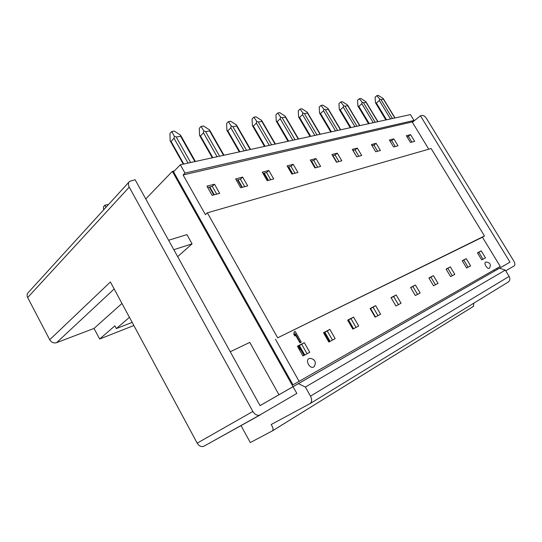 <?xml version="1.0" encoding="UTF-8"?>
<svg xmlns="http://www.w3.org/2000/svg" width="542" height="542" viewBox="0 0 542 542"><rect width="100%" height="100%" fill="white"/><g stroke="black" fill="none" stroke-linecap="round" stroke-linejoin="round"><path stroke-width="0.81" d="M170.147 140.852L169.937 133.495L171.706 131.543L174.307 131.089L180.527 135.134L180.567 136.232L176.238 137.024L174.361 136.252L174.036 138.237L171.076 141.455L170.147 140.852L170.425 141.306M180.601 135.256L195.411 161.482M171.706 131.543L174.361 136.252M103.563 209.95L103.508 206.753L104.911 205.208L105.9 207.39M104.911 205.208L107.418 204.591L108.061 205.018M199.537 135.385L199.3 128.298L201.082 126.408L203.501 125.981L209.524 129.877L209.612 130.927L205.587 131.659L203.792 130.913L203.474 132.831L200.479 135.961L199.537 135.385L199.856 135.913M201.082 126.408L203.792 130.913M226.874 130.297L226.617 123.468L228.412 121.625L230.668 121.232L236.502 124.985L236.63 125.988L232.884 126.672L231.163 125.954L230.845 127.804L227.83 130.846L226.874 130.297L227.233 130.886M228.412 121.625L231.163 125.954M375.45 102.662L375.098 97.194L376.866 95.656L378.323 95.399L383.275 98.617L383.404 99.179L380.985 99.62L379.657 99.03L379.366 100.521L376.405 103.068L375.45 102.662L375.863 103.407M376.866 95.656L379.657 99.03M357.889 105.927L357.544 100.297L359.326 98.725L360.87 98.454L365.918 101.733L366.06 102.343L363.499 102.811L362.131 102.208L361.832 103.739L358.851 106.347L357.889 105.927L358.303 106.666M359.326 98.725L362.131 102.208M339.285 109.389L338.953 103.59L340.742 101.977L342.381 101.686L347.53 105.019L347.686 105.704L344.969 106.198L343.553 105.575L343.249 107.153L340.254 109.83L339.285 109.389L339.705 110.114M340.742 101.977L343.553 105.575M319.55 113.061L319.231 107.079L321.027 105.426L322.761 105.121L328.025 108.508L328.188 109.26L325.308 109.789L323.838 109.152L323.527 110.778L320.518 113.515L319.55 113.061L319.963 113.773M321.027 105.426L323.838 109.152M298.574 116.964L298.263 110.785L300.065 109.091L301.914 108.766L307.28 112.214L307.463 113.048L304.394 113.61L302.87 112.953L302.558 114.626L299.543 117.438L298.574 116.964L298.981 117.655M300.065 109.091L302.87 112.953M276.23 121.117L275.932 114.741L277.734 113L279.706 112.655L285.194 116.157L285.39 117.086L282.118 117.682L280.532 117.004L280.221 118.732L277.192 121.618L276.23 121.117L276.623 121.781M277.734 113L280.532 117.004M252.382 125.554L252.105 118.955L253.907 117.167L256.007 116.801L261.664 120.426L261.827 121.388L258.331 122.025L256.684 121.327L256.366 123.115L253.344 126.076L252.382 125.554L252.762 126.184M253.907 117.167L256.684 121.327M500.239 266.427L292.992 384.827L500.239 266.427L482.441 237.22L484.467 235.973L431.12 148.515L207.356 212.823L277.68 337.815L484.467 235.973M292.992 384.827L173.542 171.78L180.317 164.768L410.423 114.592L414.007 120.46L412.171 121.936L428.783 149.192M406.351 135.703L410.47 142.478L414.65 141.367L410.558 134.633L406.351 135.703M411.893 142.099L408.397 136.34L406.967 136.706M483.003 259.212L478.816 252.308L477.529 252.972M481.208 250.865L477.441 252.823L481.73 259.896L485.476 257.884L481.208 250.865L478.816 252.308M408.397 136.34L410.558 134.633M489.46 268.127C491.296 264.577 490.178 262.552 486.099 262.037L485.598 262.159C483.437 263.134 487.333 269.55 489.297 268.249L489.575 268.012M180.317 164.768L184.985 173.067L414.007 120.46M184.985 173.067L183.108 174.971L412.171 121.936M183.108 174.971L205.391 214.618L207.356 212.823M206.936 186.15L214.517 184.233L219.679 193.338L212.139 195.35L206.936 186.15M235.621 178.894L242.66 177.112L247.68 185.872L240.675 187.742L235.621 178.894M262.274 172.146L268.818 170.493L273.703 178.935L267.192 180.676L262.274 172.146M287.091 165.872L293.202 164.328L297.958 172.471L291.881 174.09L287.091 165.872M310.268 160.005L315.979 158.562L320.607 166.435L314.929 167.952L310.268 160.005M331.955 154.524L337.307 153.169L341.819 160.784L336.494 162.2L331.955 154.524M352.286 149.375L357.313 148.108L361.71 155.479L356.717 156.807L352.286 149.375M371.399 144.545L376.128 143.345L380.416 150.493L375.714 151.746L371.399 144.545M389.386 139.992L393.844 138.867L398.031 145.798L393.6 146.977L389.386 139.992M277.68 337.815L482.441 237.22M275.458 339.265L299.096 381.324M297.423 346.223L304.313 342.646L309.78 352.286L302.931 355.965L297.423 346.223M323.479 332.7L329.868 329.387L335.166 338.642L328.825 342.049L323.479 332.7M347.639 320.166L353.574 317.09L358.716 325.993L352.828 329.157L347.639 320.166M301.264 342.104L300.309 342.598L295.268 333.689L295.207 335.776L294.171 333.947L294.231 331.867L295.2 331.392L301.264 342.104L299.936 342.835L295.241 334.543M295.207 335.776L294.834 336.013L293.798 334.184L294.231 331.867M313.669 367.009C310.017 369.332 305.01 360.484 308.926 358.628L310.539 358.357C315.227 359.603 316.447 362.354 314.204 366.595L313.669 367.009M370.098 308.513L375.62 305.647L380.619 314.218L375.139 317.165L370.098 308.513M391.033 297.653L396.188 294.977L401.046 303.249L395.931 306L391.033 297.653M410.585 287.504L415.409 285.004L420.138 292.985L415.348 295.559L410.585 287.504M428.898 278.005L433.417 275.661L438.024 283.378L433.532 285.79L428.898 278.005M446.073 269.096L450.321 266.888L454.813 274.36L450.592 276.623L446.073 269.096M462.224 260.716L466.222 258.636L470.598 265.878L466.628 268.012L462.224 260.716M216.698 194.138L212.288 186.346L207.708 187.518M307.07 353.743L301.704 344.265L297.538 346.433M299.367 345.484L304.746 354.99M244.706 186.665L240.418 179.172L236.373 180.208M332.476 340.091L327.273 330.993L323.594 332.903M324.868 332.239L330.085 341.372M270.749 179.727L266.576 172.505L263.005 173.413M356.047 327.429L350.992 318.676L347.754 320.356M348.533 319.949L353.608 328.737M295.017 173.257L290.959 166.286L287.802 167.092M377.97 315.647L373.065 307.219L370.206 308.696M370.735 308.791L375.498 316.975M317.693 167.214L313.743 160.479L310.959 161.191M398.424 304.658L393.648 296.528L391.134 297.829M338.933 161.55L335.078 155.039L332.625 155.662M417.543 294.381L412.896 286.535L410.687 287.68M358.858 156.238L355.098 149.931L352.944 150.48M435.456 284.76L430.937 277.165L428.993 278.175M377.591 151.245L373.926 145.134L372.042 145.615M452.279 275.722L447.868 268.371L446.174 269.252M395.24 146.536L391.663 140.608L390.016 141.028M468.098 267.22L463.803 260.099L462.319 260.871M391.663 140.608L393.844 138.867M373.926 145.134L376.128 143.345M355.098 149.931L357.313 148.108M335.078 155.039L337.307 153.169M313.743 160.479L315.979 158.562M290.959 166.286L293.202 164.328M266.576 172.505L268.818 170.493M240.418 179.172L242.66 177.112M212.288 186.346L214.517 184.233M463.803 260.099L466.222 258.636M447.868 268.371L450.321 266.888M430.937 277.165L433.417 275.661M412.896 286.535L415.409 285.004M393.648 296.528L396.188 294.977M373.065 307.219L375.62 305.647M300.309 342.598L299.936 342.835M294.171 333.947L293.798 334.184M350.992 318.676L353.574 317.09M327.273 330.993L329.868 329.387M301.704 344.265L304.313 342.646M121.97 303.445L94.03 328.425L99.66 339.021L114.884 325.85L116.347 328.574L129.443 317.334M240.973 425.538L250.289 442.557L272.375 430.897C273.276 429.921 273.29 428.553 272.423 426.771L271.183 424.528L310.288 403.492C311.962 401.703 312.029 399.258 310.498 396.141L305.383 387.049L298.378 383.655L293.046 386.697L296.833 393.451L259.53 415.179C256.908 415.633 254.686 414.393 252.857 411.466L129.233 187.146C128.02 184.707 128.156 182.776 129.64 181.353L135.134 179.72L260.052 405.64L293.046 386.697L172.356 171.38L145.764 198.941M173.826 249.699L192.071 243.846L186.936 234.618L168.603 240.255M177.668 256.651L192.071 243.846M230.255 351.758L249.781 342.388L278.961 394.752L499.467 268.222L505.293 270.112L509.134 276.4C510.259 278.568 510.049 280.397 508.498 281.887L507.996 282.219M278.961 394.752L260.031 405.612M129.03 182.017L28.394 292.389C26.964 293.784 26.727 295.512 27.676 297.565L49.708 339.753C51.449 342.449 53.746 343.425 56.598 342.673L94.03 328.425M49.708 339.753L110.399 281.969L197.186 443.139C198.846 445.836 200.96 446.94 203.514 446.445L260.499 414.779M304.021 355.383L299.584 347.537M329.36 341.765L325.268 334.604M133.854 325.518L99.66 339.021M132.167 322.395L116.347 328.574M412.374 122.268L420.45 115.792L422.171 115.405C423.6 115.331 425.03 116.34 426.452 118.427L513.823 261.068C515.083 263.365 515.225 264.957 514.25 265.837L505.733 270.831M172.356 171.38L174.355 170.933M473.945 303.086L473.369 306.426L272.274 430.978M496.777 268.405L497.373 269.388L509.988 262.165L494.656 270.973L494.053 269.97M349.082 322.537L352.883 329.123M509.988 262.165L420.45 115.792M298.378 383.655L499.467 268.222M305.383 387.049L505.293 270.112M497.373 269.388L494.65 270.953M299.469 349.847L298.642 345.857M213.758 194.917L209.341 187.098M194.91 161.591L180.567 136.232M176.238 137.024L190.642 162.519M174.036 138.237L188.06 163.081M171.076 141.455L183.779 164.016M324.976 335.322L324.326 332.524M241.895 187.417L237.592 179.897M223.561 155.337L209.612 130.927M205.587 131.659L219.598 156.204M203.474 132.831L217.112 156.746M200.479 135.961L212.843 157.681M348.594 321.819L348.16 320.146M268.046 180.445L263.866 173.196M250.208 149.531L236.63 125.988M232.884 126.672L246.515 150.337M230.845 127.804L244.117 150.859M227.83 130.846L239.869 151.787M394.82 117.993L383.404 99.179M380.985 99.62L392.442 118.515M379.366 100.521L390.518 118.935M376.405 103.068L386.534 119.802M377.747 121.72L366.06 102.343M363.499 102.811L375.227 122.268M361.832 103.739L373.248 122.695M358.851 106.347L369.21 123.576M359.651 125.663L347.686 105.704M344.969 106.198L356.982 126.245M343.249 107.153L354.942 126.692M340.254 109.83L350.864 127.58M340.451 129.85L328.188 109.26M325.308 109.789L337.612 130.473M323.527 110.778L335.512 130.927M320.518 113.515L331.392 131.828M336.521 162.194L332.659 155.656M320.031 134.301L307.463 113.048M304.394 113.61L317.009 134.965M302.558 114.626L314.841 135.432M299.543 117.438L310.681 136.34M315.2 167.878L311.23 161.116M298.276 139.05L285.39 117.086M282.118 117.682L295.058 139.748M280.221 118.732L292.815 140.236M277.192 121.618L288.622 141.15M370.498 309.197L370.335 308.635M292.423 173.948L288.351 166.95M275.058 144.111L261.827 121.388M258.331 122.025L271.61 144.863M256.366 123.115L269.293 145.364M253.344 126.076L265.065 146.286M27.676 297.565L129.233 187.146M56.598 342.673L114.166 288.961M197.186 443.139L252.857 411.466M310.498 396.141L509.134 276.4M183.277 164.124L170.357 141.184M214.253 194.788L209.835 186.976M299.922 350.654L299.089 345.627M212.308 157.797L199.693 135.629M242.328 187.302L238.026 179.781M224.002 155.242L209.734 130.283M325.457 336.155L324.719 332.321M239.313 151.902L226.99 130.466M268.425 180.344L264.245 173.101M250.6 149.443L236.739 125.426M349.102 322.7L348.506 319.97M385.87 119.945L375.592 102.96M395.01 117.953L383.458 98.929M368.56 123.718L358.011 106.178M377.95 121.672L366.121 102.065M350.22 127.722L339.38 109.579M359.874 125.615L347.754 105.392M330.762 131.963L319.617 113.183M356.778 156.794L353.011 150.466M340.701 129.795L328.262 108.915M310.071 136.476L298.595 117.004M336.792 162.119L332.93 155.588M320.308 134.24L307.544 112.661M288.026 141.286L276.251 121.144M315.498 167.796L311.535 161.042M298.588 138.982L285.478 116.645M391.473 298.398L391.29 297.754M264.489 146.415L252.45 125.649M292.761 173.86L288.69 166.868M275.404 144.036L261.928 120.893M371.06 310.159L370.64 308.473M203.514 446.445L259.53 415.179M310.288 403.492L508.498 281.887M473.64 306.244L272.375 430.897"/></g></svg>
